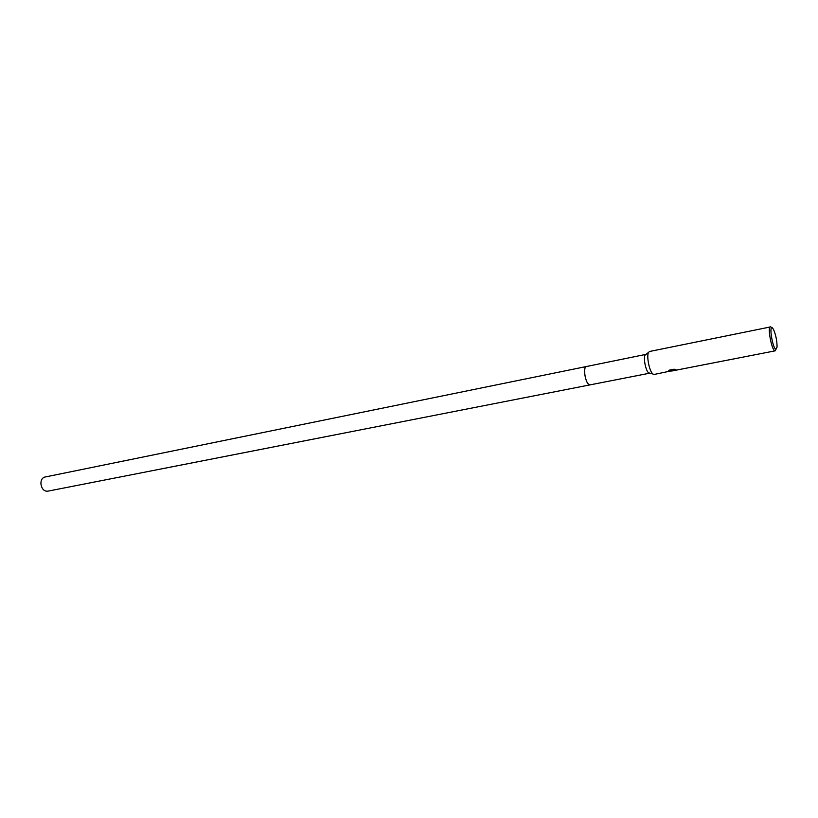 <?xml version="1.0" encoding="UTF-8"?>
<svg xmlns="http://www.w3.org/2000/svg" width="818" height="818" viewBox="0 0 818 818"><rect width="100%" height="100%" fill="white"/><g stroke="black" fill="none" stroke-linecap="round" stroke-linejoin="round"><path stroke-width="1.23" d="M649.308 373.192L648.592 372.814C645.75 370.789 643.214 358.1 645.065 355.135L646.036 354.368M590.013 384.879L589.389 384.849C585.555 384.123 582.62 366.771 586.301 366.546L645.883 354.388M671.353 370.861L654.134 374.46L652.866 374C649.42 371.536 646.312 355.994 648.551 352.394L649.533 351.484L770.863 326.852M676.005 370.176L671.374 371.004M776.006 349.388L774.697 350.738C771.476 349.439 767.345 326.638 770.341 326.719M669.799 371.403L668.551 371.3L672.376 370.073L668.674 370.799L669.461 370.114L674.032 369.215L675.842 369.47L673.858 370.421L676.435 370.084M775.761 349.296C772.55 347.875 768.9 325.073 772.304 327.793L773.501 329.398C775.904 335.073 777.09 340.994 777.059 347.149L775.761 349.296M668.776 371.229L672.345 370.349M668.94 370.503L672.376 370.073M672.335 370.268L673.715 370.39M673.643 370.135L674.983 369.317M589.962 384.889L47.536 491.219C43.916 491.27 41.708 488.806 40.92 483.827C40.88 480.125 42.147 477.876 44.714 477.088L586.301 366.546C584.778 367.2 584.277 369.889 584.798 374.603C585.964 381.045 587.682 384.48 589.962 384.889L649.451 373.233M648.592 372.814L652.866 374M645.065 355.135L648.551 352.394M671.68 371.035L674.41 370.503M676.271 370.135L775.167 350.84"/></g></svg>
